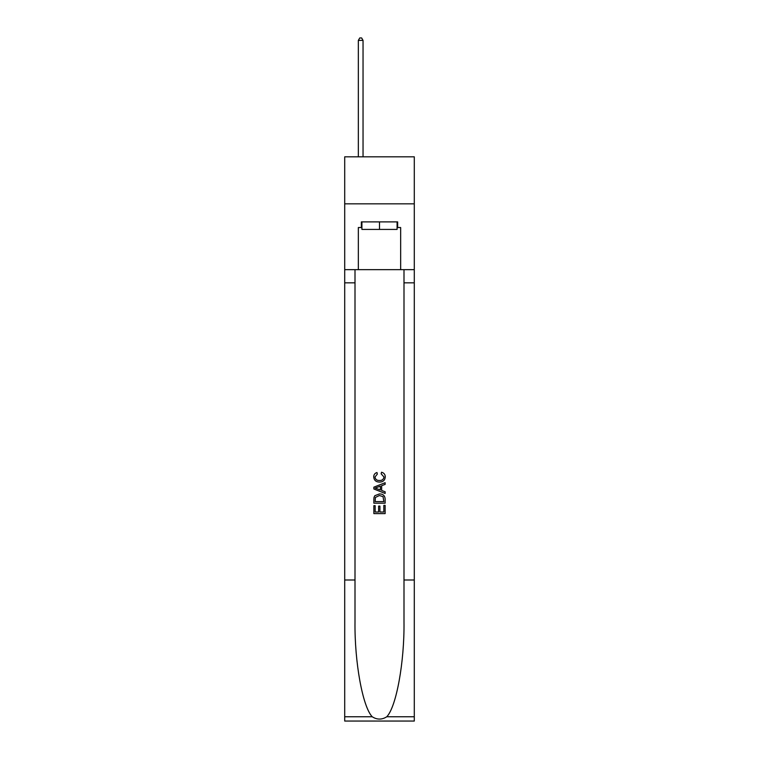 <?xml version="1.0" encoding="UTF-8"?>
<svg xmlns="http://www.w3.org/2000/svg" width="759" height="759" viewBox="0 0 759 759"><rect width="100%" height="100%" fill="white"/><g stroke="black" fill="none" stroke-linecap="round" stroke-linejoin="round"><path stroke-width="1.14" d="M414.291 203.839L414.291 156.819L344.709 156.819L344.709 203.839L414.291 203.839L414.291 269.663L400.657 269.663L400.657 227.529L397.65 227.529L397.65 221.894L361.35 221.894L361.35 227.529L361.91 227.529M397.09 221.894L397.09 229.417L361.91 229.417L361.91 221.894M379.5 221.894L379.5 229.417M383.836 505.361L383.836 512.021L379.927 512.021L383.836 512.021L383.836 505.361L385.136 505.361L385.136 513.606L373.855 513.606L373.855 505.655L373.855 513.606M378.627 506.082L378.627 512.021L375.155 512.021L378.627 512.021L378.627 506.082L379.927 506.082L379.927 512.021M374.823 495.703L374.016 497.344L374.823 495.703L379.434 493.938C383.039 493.919 384.946 495.655 385.136 499.147L385.136 503.189L373.855 503.189L373.855 499.337L373.855 503.189M381.521 472.231L381.151 473.825L381.521 472.231C383.921 472.857 385.174 474.394 385.278 476.842C384.974 480.305 383.02 482.05 379.415 482.069L379.415 482.069C375.942 481.993 374.045 480.267 373.713 476.87L373.713 476.87C373.77 474.641 374.861 473.189 376.986 472.525L377.327 474.109L375.012 476.946C375.344 479.384 376.815 480.561 379.405 480.475C382.043 480.618 383.57 479.451 383.978 476.994L381.151 473.825M386.777 716.762L414.291 716.762L414.291 721.05L344.709 721.05L344.709 579.99L355.003 579.99L355.003 621.925C354.5 662.009 362.631 706.79 372.223 716.762C377.071 719.855 381.919 719.855 386.777 716.762C396.369 706.79 404.5 662.009 403.997 621.925L403.997 269.663M373.855 487.174L373.855 488.976L385.136 493.454L373.855 488.976L373.855 487.174L385.136 482.696L373.855 487.174M403.997 579.99L414.291 579.99L414.291 269.663M344.709 579.99L344.709 203.839M355.003 269.663L355.003 579.99M414.291 716.762L414.291 579.99M344.709 269.663L358.343 269.663L358.343 227.529L361.35 227.529M358.343 269.663L400.657 269.663M397.09 227.529L397.65 227.529M385.136 482.696L385.136 484.384L381.663 485.665L381.663 490.475L385.136 491.766L385.136 493.454M377.242 488.843L380.363 490.001L380.363 486.149L375.155 488.075L377.242 488.843M380.363 486.149L380.363 490.001M373.855 499.337L374.016 497.344M383.039 496.614L383.836 501.604L383.039 496.614L379.405 495.523L375.392 497.449L375.155 501.604L383.836 501.604L375.155 501.604M373.855 505.655L375.155 505.655L375.155 512.021M363.039 156.819L363.039 40.398L358.343 40.398L358.343 156.819M358.343 40.398L359.757 37.95L361.635 37.95L363.039 40.398M403.997 282.832L414.291 282.832M355.003 282.832L344.709 282.832M344.709 716.762L372.223 716.762"/></g></svg>
